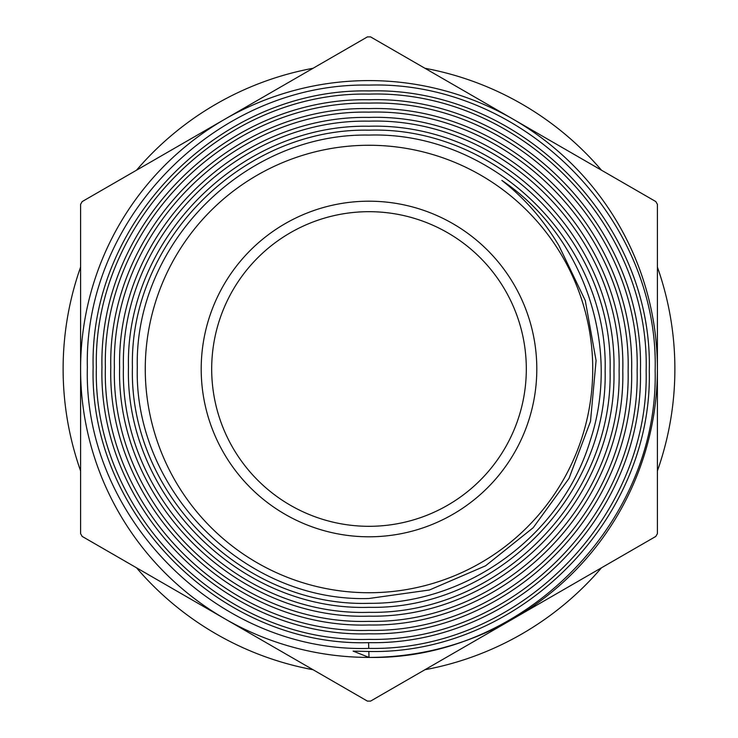<?xml version="1.0" encoding="UTF-8"?>
<svg xmlns="http://www.w3.org/2000/svg" width="738" height="738" viewBox="0 0 738 738"><rect width="100%" height="100%" fill="white"/><g stroke="black" fill="none" stroke-linecap="round" stroke-linejoin="round"><path stroke-width="1.11" d="M424.94 68.274A305.883 305.883 0 0 1 601.47 170.192M657.401 267.082A305.883 305.883 0 0 1 657.401 470.918M601.47 567.808A305.883 305.883 0 0 1 424.94 669.726M313.06 669.726A305.883 305.883 0 0 1 136.53 567.808M80.599 470.918A305.883 305.883 0 0 1 80.599 267.082M136.53 170.192A305.883 305.883 0 0 1 313.06 68.274M369 211.686A157.314 157.314 0 0 0 211.686 369A157.314 157.314 0 0 0 369 526.314A157.314 157.314 0 0 0 526.314 369A157.314 157.314 0 0 0 369 211.686M369 536.794A167.803 167.803 0 0 1 201.197 369A167.803 167.803 0 0 1 369 201.197A167.803 167.803 0 0 1 536.803 369A167.803 167.803 0 0 1 369 536.794M369 145.266A223.734 223.734 0 0 1 592.734 369A223.734 223.734 0 0 1 369 592.734A223.734 223.734 0 0 1 145.266 369A223.734 223.734 0 0 1 369 145.266M369 657.401L353.096 651.11L369 651.479C518.556 654.689 652.909 520.447 649.274 370.854C653.388 220.902 518.943 86.401 369 90.931C221.76 87.859 89.538 219.813 93.136 367.303C89.049 514.672 221.64 647.244 369 642.65C514.109 645.556 643.933 515.853 640.446 370.568C644.449 225.754 513.962 95.165 369 99.759C226.243 96.881 98.588 224.573 101.964 367.293C98.089 509.893 226.096 638.232 369 633.822C509.091 636.783 635.003 511.047 631.617 370.854C635.464 230.385 509.571 104.307 369 108.597C231.271 105.7 107.444 229.315 110.801 367.201C106.973 505.29 230.976 629.265 369 624.985C504.58 627.678 626.055 506.425 622.789 370.596C626.553 235.173 504.515 113.08 369 117.425C235.653 114.814 116.466 233.983 119.63 367.386C115.967 500.456 235.726 620.4 369 616.156C499.838 618.785 617.051 501.619 613.951 370.771C617.531 239.878 500.133 122.176 369 126.253C240.726 123.587 125.368 238.761 128.458 367.146C124.907 495.835 240.284 611.322 369 607.328C494.995 609.874 608.167 496.905 605.123 370.734C608.647 244.527 495.18 131.078 369 135.091C245.182 132.702 134.325 243.402 137.296 367.413C133.836 491.028 245.274 602.531 369 598.49L429.451 589.994L485.539 565.825L533.196 527.716L568.989 478.464L590.492 421.407L596.083 360.605L585.271 300.523L558.878 245.56C543.472 219.804 524.46 198.079 501.858 180.404C583.776 235.487 621.525 346.556 590.317 440.282C561.996 535.068 467.689 604.21 369 603.315C242.378 607.273 128.929 493.667 132.425 367.127C129.399 240.837 242.793 127.591 369 130.174C498.002 126.087 613.61 241.999 610.086 370.725C613.112 499.598 497.892 614.846 369 612.328C237.848 616.581 119.759 498.399 123.412 367.376C120.266 235.939 237.747 118.606 369 121.161C502.633 116.936 622.826 237.083 619.099 370.78C622.346 504.405 502.44 624.08 369 621.35C232.747 625.547 110.645 503.316 114.399 367.109C111.124 231.206 233.19 109.307 369 112.139C507.67 107.822 631.885 232.369 628.112 370.734C631.377 509.229 507.532 633.121 369 630.363C228.217 634.865 101.475 508.03 105.377 367.376C101.992 226.289 228.107 100.34 369 103.126C512.264 98.661 641.11 227.452 637.125 370.79C640.621 514.035 512.052 642.364 369 639.376C223.097 643.822 92.37 512.947 96.364 367.1C92.85 221.575 223.549 91.023 369 94.113C517.292 89.538 650.16 222.747 646.137 370.725C649.652 518.869 517.181 651.386 369 648.388C218.605 653.148 83.191 517.652 87.352 367.376C83.708 216.649 218.503 82.056 369 85.101C521.867 80.424 659.265 217.664 655.15 370.633C658.766 523.371 522.486 660.445 369 657.401A288.401 288.401 0 0 1 224.795 119.233A288.401 288.401 0 0 1 657.401 369A288.401 288.401 0 0 1 369 657.401L368.834 651.479M370.596 701.1A332.1 332.1 0 0 1 367.404 701.1L82.195 536.434A332.1 332.1 0 0 1 80.599 533.666L80.599 204.334A332.1 332.1 0 0 1 82.195 201.566L367.404 36.9A332.1 332.1 0 0 1 370.596 36.9L655.805 201.566A332.1 332.1 0 0 1 657.401 204.334L657.401 533.666A332.1 332.1 0 0 1 655.805 536.434L370.596 701.1M368.751 648.388L368.585 642.65"/></g></svg>
